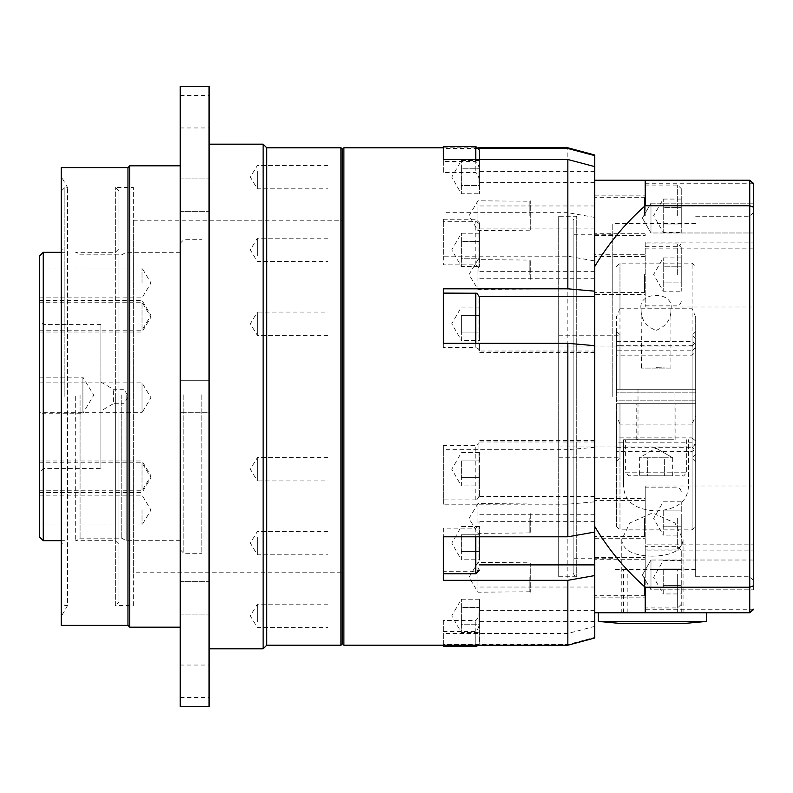 <?xml version="1.0" encoding="UTF-8"?>
<svg xmlns="http://www.w3.org/2000/svg" width="793" height="793" viewBox="0 0 793 793"><rect width="100%" height="100%" fill="white"/><g stroke="black" fill="none" stroke-linecap="round" stroke-linejoin="round"><path stroke-width="0.59" stroke-dasharray="3.96 2.97" d="M558.708 400.822L558.708 335.221L558.708 400.822M692.071 355.125L692.071 437.875L695.679 441.007L695.679 444.139L692.071 447.272L616.379 447.272L616.379 451.594L692.071 451.594L695.679 448.471L695.679 445.339L692.071 442.207L692.071 446.965L692.071 400.822L616.379 400.822L616.379 392.178L692.071 392.178L616.379 392.178L616.379 400.822L692.071 400.822L692.071 403.706L692.071 346.035L692.071 350.793L695.679 347.661L695.679 344.529L692.071 341.406L619.977 341.406L619.977 335.221L619.977 389.294L619.977 345.728L692.071 345.728L695.679 348.861L695.679 351.993L692.071 355.125L616.379 355.125L616.379 350.793L692.071 350.793M692.071 389.294L619.977 389.294L692.071 389.294L692.071 335.221L692.071 389.294L616.379 389.294L619.977 389.294L616.379 389.294L616.379 331.623L616.379 461.377L616.379 403.706L619.977 403.706L619.977 457.779L619.977 403.706L692.071 403.706L619.977 403.706L619.977 529.873L619.977 424.106L616.379 415.81L616.379 526.265L616.379 403.706L695.679 403.706L692.071 403.706L692.071 457.779L692.071 403.706L695.679 403.706L695.679 526.265L695.679 415.81L692.071 424.106L692.071 529.873L692.071 403.706L695.679 403.706L695.679 461.377L695.679 389.294L692.071 389.294L695.679 389.294L695.679 331.623L695.679 389.294L692.071 389.294L692.071 263.127L692.071 308.755L695.679 317.051L695.679 415.81M619.977 341.406L616.379 341.406L616.379 345.728L619.977 345.728L619.977 341.406M692.071 442.207L616.379 442.207L616.379 437.875L692.071 437.875M616.379 350.793L616.379 341.406M616.379 345.728L616.379 355.125M616.379 437.875L616.379 447.272M616.379 451.594L616.379 442.207M695.679 448.471L695.679 400.822L692.071 400.822L695.679 400.822L695.679 445.339M695.679 348.861L695.679 444.139M695.679 441.007L695.679 351.993M695.679 347.661L695.679 392.178L692.071 392.178L695.679 392.178L695.679 344.529M681.256 215.706L681.256 188.675L681.256 215.706M681.256 224.032L681.256 199.063L681.256 232.359L681.256 224.032L663.235 224.032L663.235 232.359L663.235 224.032L681.256 224.032M645.215 215.706L645.215 183.262L645.215 215.706M681.256 199.063L663.235 199.063L653.62 215.706L663.235 232.359L681.256 232.359M663.235 207.379L663.235 224.032L663.235 207.379L681.256 207.379L663.235 207.379L663.235 199.063L663.235 207.379M443.356 156.518L443.356 149.52L443.356 161.455L475.8 161.455C478.466 164.022 479.507 167.412 478.922 171.625L478.922 182.628C479.507 178.415 478.466 175.025 475.8 172.468L443.356 172.468L443.356 159.502L443.356 172.468M443.356 146.487L443.356 149.52L443.356 148.499L479.031 148.499M479.408 150.085L479.408 159.502M479.408 185.453L479.408 160.473L479.408 193.77L479.408 185.453L461.377 185.453L461.377 193.77L461.377 185.453L479.408 185.453M479.408 160.473L461.377 160.473L451.772 177.126L461.377 193.77L479.408 193.77M461.377 168.8L461.377 185.453L461.377 168.8L479.408 168.8L461.377 168.8L461.377 160.473L461.377 168.8M594.75 166.629L594.75 266.527A254.097 254.097 0 0 1 645.205 205.764L645.205 180.229L594.75 180.229L594.75 166.629M443.356 148.499L443.356 161.455M443.356 221.326L443.356 264.852L475.8 264.852C478.466 266.567 479.507 268.827 478.922 271.642L478.922 228.116C479.507 225.301 478.466 223.041 475.8 221.326L443.356 221.326L443.356 219.245L443.356 256.189L567.847 256.189L594.75 260.956M479.408 249.884L479.408 222.853L479.408 249.884M479.408 258.211L479.408 233.231L479.408 266.527L479.408 258.211L461.377 258.211L461.377 266.527L461.377 258.211L479.408 258.211M479.408 233.231L461.377 233.231L451.772 249.884L461.377 266.527L479.408 266.527M461.377 241.558L461.377 258.211L461.377 241.558L479.408 241.558L461.377 241.558L461.377 233.231L461.377 241.558M443.356 256.189L443.356 264.852M443.356 620.532L443.356 643.48L443.356 631.545L475.8 631.545C478.466 628.978 479.507 625.588 478.922 621.375L478.922 610.372C479.507 614.585 478.466 617.975 475.8 620.532L443.356 620.532L443.356 646.513M443.356 645.215L443.356 643.48L443.356 644.501L567.847 644.501L594.75 637.374L594.75 503.971L594.75 612.771L645.205 612.771L645.205 587.236A254.097 254.097 0 0 1 594.75 526.473L594.75 612.771M479.408 615.874L479.408 642.915L479.408 615.874M479.408 624.2L479.408 599.23L479.408 632.527L479.408 624.2L461.377 624.2L461.377 632.527L461.377 624.2L479.408 624.2M479.408 599.23L461.377 599.23L451.772 615.874L461.377 632.527L479.408 632.527M461.377 607.547L461.377 624.2L461.377 607.547L479.408 607.547L461.377 607.547L461.377 599.23L461.377 607.547M443.356 644.501L443.356 631.545M681.256 274.556L681.256 247.515L681.256 274.556M681.256 282.883L681.256 257.903L681.256 291.2L681.256 282.883L663.235 282.883L663.235 291.2L663.235 282.883L681.256 282.883M645.215 274.556L645.215 243.917L645.215 274.556M681.256 257.903L663.235 257.903L653.62 274.556L663.235 291.2L681.256 291.2M663.235 266.23L663.235 282.883L663.235 266.23L681.256 266.23L663.235 266.23L663.235 257.903L663.235 266.23M594.75 266.527L594.75 352.578L594.75 345.698L594.75 351.012L478.922 351.012C479.507 349.614 478.466 348.484 475.8 347.631L443.356 347.631L443.356 343.339M594.75 351.012L594.75 526.473M753.35 524.47L753.35 585.868L749.742 587.236L749.742 612.771L645.205 612.771M652.421 612.771L706.494 612.771L652.421 612.771M749.742 396.5L749.742 576.729L749.742 396.5M645.215 544.85L645.215 609.738L645.215 544.85L753.35 544.85L753.35 580.327L753.35 218.075M753.35 585.868L753.35 560.017L753.35 589.823L753.35 560.017L753.35 589.823L753.35 560.017L650.984 560.017L650.984 589.823L650.984 560.017L650.984 589.823L650.984 560.017L753.35 560.017M645.215 183.262L753.31 183.262L753.35 512.417M753.35 203.177L753.35 232.983L650.984 232.983L650.984 203.177L650.984 232.983L650.984 203.177L753.35 203.177L650.984 203.177L650.984 232.983L753.35 232.983M695.679 396.5L695.679 576.729L695.679 396.5M753.35 609.173L753.31 609.738L645.215 609.738M645.205 587.236L749.742 587.236L749.742 205.764L753.35 207.132M645.215 550.887L645.215 486.01L645.215 550.887L753.35 550.887M558.708 216.271L558.708 576.729L558.708 216.271L576.729 216.271L576.729 576.729L576.729 216.271L573.121 219.879L573.121 573.121L573.121 219.879M573.121 396.5L573.121 234.292L573.121 396.5M645.215 242.113L645.215 306.99L645.215 242.113L753.35 242.113M645.215 577.294L645.215 546.655L645.215 577.294M645.215 518.444L645.215 487.804L645.215 518.444M642.38 218.075L650.984 203.177L642.38 218.075L650.984 232.983L642.38 218.075M642.38 574.925L650.984 589.823L753.35 589.823L650.984 589.823L642.38 574.925L650.984 560.017L642.38 574.925M645.205 180.229L749.742 180.229L749.742 205.764L645.205 205.764M652.421 556.151C632.774 555.665 622.564 550.134 621.781 539.547L629.89 522.964L652.421 512.952L674.952 522.964L683.06 539.547C682.287 550.134 672.077 555.665 652.421 556.151M612.771 396.5L612.771 223.477L612.771 396.5M683.06 623.585L621.781 623.585M706.494 621.425L598.358 621.425M652.421 569.523L681.256 569.523L652.421 569.523M594.75 638.008L594.75 637.374M43.258 252.323L43.258 540.677M64.877 396.5L64.877 187.435L64.877 396.5M142.016 488.111L142.016 462.795L142.016 488.111M39.65 488.111L39.65 462.795L39.65 488.111M142.016 509.869L142.016 524.936L142.016 509.869M39.65 509.869L39.65 524.936L39.65 509.869M142.016 465.213L142.016 490.768L142.016 465.213M39.65 465.213L39.65 490.768L39.65 465.213M142.016 304.889L142.016 330.205L142.016 304.889M39.65 304.889L39.65 330.205L39.65 304.889M142.016 283.131L142.016 268.064L142.016 283.131M39.65 283.131L39.65 268.064L39.65 283.131M142.016 327.787L142.016 302.232L142.016 327.787M39.65 327.787L39.65 302.232L39.65 327.787M100.929 382.077L113.409 389.294L123.995 389.294L128.327 396.5L123.995 403.706L123.995 389.294L123.995 403.706L113.409 403.706L113.409 389.294L113.409 403.706L100.929 410.923L100.929 382.077L100.929 410.913M39.65 382.89L142.016 382.89L150.977 397.789L142.016 412.697L142.016 382.89L142.016 412.697L39.65 412.697L39.65 382.89L39.65 412.697M39.65 377.181L82.908 377.181L93.733 395.211L82.908 413.232L82.908 377.181L82.908 413.232L39.65 413.232L39.65 377.181L39.65 413.232M43.258 468.584L43.258 324.406L43.258 468.584M39.65 472.192L39.65 320.808L39.65 472.192L43.258 468.594L100.929 468.594L100.929 324.406L100.929 468.594M39.65 537.079L39.65 255.921M342.427 149.233L342.427 643.767M343.875 147.785L343.875 645.215M594.75 217.431L567.847 212.663L567.847 147.785M567.847 212.663L443.356 212.663M594.75 447.302L567.847 449.661L567.847 256.189M567.847 449.661L443.356 449.661L443.356 504.189L567.847 504.189L594.75 501.83M594.75 626.371L567.847 633.498L567.847 504.189M567.847 633.498L443.356 633.498M567.847 645.215L567.847 644.501M443.356 528.148L443.356 536.811L443.356 528.148L475.8 528.148C478.466 526.433 479.507 524.173 478.922 521.358L478.922 564.884C479.507 567.699 478.466 569.959 475.8 571.674L443.356 571.674L443.356 573.755L443.356 545.396M443.356 347.631L443.356 288.811M443.356 445.369L443.356 499.897L475.8 499.897L476.791 499.759L478.922 496.527L478.922 441.988C479.507 443.386 478.466 444.516 475.8 445.369L443.356 445.369L443.356 449.661M443.356 571.674L443.356 580.337M594.75 180.229L594.75 154.992M476.791 293.241L478.922 296.473L478.922 351.012M61.279 601.956L61.279 191.044L61.279 601.956L64.877 605.565L67.524 605.565L67.524 187.435L67.524 605.565L61.279 616.379L61.279 176.621L61.279 616.379M340.99 645.215L340.99 147.785M266.735 645.215L266.735 147.785M180.229 206.616L180.229 178.921L180.229 206.616M209.065 183.679L209.065 211.364L209.065 183.679M180.229 111.744L180.229 95.517L180.229 111.744M209.065 111.744L209.065 95.517L209.065 111.744M209.065 206.616L209.065 178.921L209.065 206.616M180.229 380.283L180.229 412.717L209.065 412.717L209.065 380.283L209.065 412.717L209.065 380.283L209.065 412.717L180.229 412.717L180.229 380.283L209.065 380.283L180.229 380.283L180.229 412.717L180.229 380.283M180.229 586.384L180.229 614.079L180.229 586.384M209.065 609.321L209.065 581.636L209.065 609.321M180.229 681.256L180.229 697.483L180.229 681.256M209.065 681.256L209.065 697.483L209.065 681.256M209.065 586.384L209.065 614.079L209.065 586.384M61.279 625.39L61.279 167.61M127.96 625.39L127.96 167.61M129.765 627.194L129.765 165.806M180.229 396.5L180.229 627.194L180.229 396.5M180.229 706.494L180.229 86.506M209.065 706.494L209.065 86.506M209.065 396.5L209.065 144.177L209.065 396.5M263.127 648.823L263.127 144.177M461.377 534.789L461.377 551.442L461.377 534.789L479.408 534.789L479.408 551.442L479.408 526.473L479.408 534.789L461.377 534.789M479.408 526.473L461.377 526.473L451.772 543.116L461.377 559.769L461.377 551.442L461.377 559.769L479.408 559.769L479.408 536.811M461.377 551.442L479.408 551.442L461.377 551.442M443.356 504.189L443.356 499.897M461.377 460.931L461.377 477.584L461.377 460.931L479.408 460.931L479.408 477.584L479.408 452.615L479.408 460.931L461.377 460.931M479.408 452.615L461.377 452.615L451.772 469.258L461.377 485.911L461.377 477.584L461.377 485.911L479.408 485.911L479.408 477.584L479.408 485.911M461.377 477.584L479.408 477.584L461.377 477.584M479.408 469.258L479.408 496.289L479.408 469.258M479.408 315.416L461.377 315.416L461.377 332.069L461.377 315.416L479.408 315.416L479.408 332.069L479.408 307.089L461.377 307.089L451.772 323.742L461.377 340.385L461.377 332.069L461.377 340.385L479.408 340.385L479.408 307.089M461.377 332.069L479.408 332.069L461.377 332.069M479.408 343.339L479.408 350.774L479.408 343.339M663.235 510.117L663.235 526.77L663.235 510.117L681.256 510.117L681.256 526.77L681.256 501.8L681.256 510.117L663.235 510.117M681.256 501.8L663.235 501.8L653.62 518.444L663.235 535.097L663.235 526.77L663.235 535.097L681.256 535.097L681.256 526.77L681.256 535.097M663.235 526.77L681.256 526.77L663.235 526.77M681.256 518.444L681.256 545.485L681.256 518.444M663.235 568.968L663.235 585.621L663.235 568.968L681.256 568.968L681.256 585.621L681.256 560.641L681.256 568.968L663.235 568.968M681.256 560.641L663.235 560.641L653.62 577.294L663.235 593.937L663.235 585.621L663.235 593.937L681.256 593.937L681.256 585.621L681.256 593.937M663.235 585.621L681.256 585.621L663.235 585.621M681.256 577.294L681.256 550.263L681.256 577.294M656.029 389.294L638.008 389.294L656.029 389.294M656.029 439.758L625.39 439.758L656.029 439.758M673.406 439.748L623.585 439.748L623.585 483.68L623.585 439.758L673.406 439.748M656.029 367.665L670.928 368.081L641.131 368.081L670.928 368.081L656.029 367.665M647.703 475.8L672.672 475.8L639.376 475.8L647.703 475.8L647.703 457.779L639.376 457.779L647.703 457.779L647.703 475.8M672.672 475.8L672.672 457.779L656.029 448.164L639.376 457.779L639.376 475.8M664.356 457.779L647.703 457.779L664.356 457.779L664.356 475.8L664.356 457.779L672.672 457.779L664.356 457.779M672.672 457.779L656.029 448.164M688.473 483.68L688.473 439.748L688.473 483.68C688.958 500.492 678.144 509.572 656.029 510.94C633.914 509.572 623.1 500.492 623.585 483.68M656.029 330.384C666.259 326.29 671.225 319.262 670.928 309.32C674.833 290.773 637.215 290.773 641.131 309.32C640.833 319.262 645.799 326.29 656.029 330.384M656.029 403.706L675.854 403.706L656.029 403.706M616.379 415.81L616.379 317.051L619.977 308.755L619.977 263.127L619.977 389.294M695.679 317.051L695.679 389.294L616.379 389.294L616.379 317.051M619.977 403.706L692.071 403.706M692.071 424.106L619.977 424.106M619.977 308.755L692.071 308.755M594.75 274.556L594.75 292.577L594.75 274.556M645.215 294.381L645.215 254.731L645.215 294.381L594.75 294.381L594.75 254.731L645.215 254.731M594.75 254.731L594.75 294.381M529.873 274.556L529.873 260.064L529.873 274.556M530.289 279.404L530.289 259.648L530.289 279.404M477.961 269.699L477.961 289.455L477.961 269.699M257.368 537.277L257.368 554.803L257.368 537.277M328.015 537.277L328.015 554.803L328.015 537.277M328.015 335.429L257.368 335.429L250.34 323.742L257.368 312.055L257.368 335.429L257.368 312.055L328.015 312.055L328.015 335.429L328.015 312.055M594.75 518.444L594.75 536.465L594.75 518.444M645.215 498.619L645.215 538.269L645.215 498.619L594.75 498.619L594.75 538.269L594.75 498.619M594.75 538.269L645.215 538.269M529.873 518.444L529.873 532.936L529.873 518.444M530.289 513.596L530.289 533.352L530.289 513.596M477.961 523.301L477.961 503.545L477.961 523.301M328.015 621.722L328.015 604.187L328.015 621.722M257.368 621.722L257.368 604.187L257.368 621.722M328.015 171.278L328.015 188.813L328.015 171.278M257.368 171.278L257.368 188.813L257.368 171.278M594.75 215.706L594.75 195.881L594.75 215.706M529.873 215.706L529.873 201.224L529.873 215.706M530.289 229.801L530.289 200.807L530.289 229.801M477.961 201.62L477.961 230.604L477.961 201.62M529.873 577.294L529.873 591.776L529.873 577.294M530.289 563.199L530.289 592.193L530.289 563.199M477.961 591.38L477.961 562.396L477.961 591.38M594.75 577.294L594.75 597.119L594.75 577.294M328.015 255.723L328.015 238.197L328.015 255.723M257.368 255.723L257.368 238.197L257.368 255.723M328.015 457.571L257.368 457.571L250.34 469.258L257.368 480.945L257.368 457.571L257.368 480.945L328.015 480.945L328.015 457.571L328.015 480.945M133.373 572.764L133.373 220.236L133.373 572.764L342.427 572.764L342.427 220.236L342.427 572.764M133.373 605.565L133.373 187.435L133.373 605.565L115.342 605.565L115.342 187.435L115.342 605.565L118.95 601.956L118.95 191.044L118.95 601.956M118.95 396.5L118.95 544.285L118.95 396.5M115.342 396.5L115.342 540.677L115.342 396.5M75.692 396.5L75.692 540.677L75.692 396.5M201.858 394.716L201.858 553.296L201.858 394.716M126.156 394.855L126.156 540.677L126.156 394.855M180.229 394.855L180.229 540.677L180.229 394.855M121.785 394.884L121.785 538.16L121.785 394.884M80.063 394.884L80.063 538.16L80.063 394.884M183.827 394.716L183.827 553.296L183.827 394.716M180.229 394.755L180.229 549.698L180.229 394.755M677.658 215.706L677.658 185.066L677.658 215.706M475.8 161.455L475.8 146.487M475.8 159.502L475.8 172.468M594.75 171.625L478.922 171.625M594.75 182.628L478.922 182.628M475.8 264.852L475.8 221.326M594.75 271.642L478.922 271.642M594.75 228.116L478.922 228.116M475.8 631.545L475.8 645.215M475.8 646.513L475.8 620.532M594.75 621.375L478.922 621.375M594.75 610.372L478.922 610.372M677.658 274.556L677.658 243.917L677.658 274.556M594.75 441.988L478.922 441.988M594.75 496.527L478.922 496.527M594.75 521.358L478.922 521.358M475.8 528.148L475.8 536.811M475.8 573.755L475.8 571.674M475.8 499.897L475.8 445.369M475.8 343.339L475.8 347.631M677.658 518.444L677.658 549.083L677.658 518.444M677.658 577.294L677.658 607.934L677.658 577.294M656.029 439.035L638.008 439.035L656.029 439.035M686.669 439.758L686.669 472.192C682.089 478.506 684.409 474.809 680.721 475.8L628.651 475.78L625.39 472.192L686.669 472.192L625.39 472.192L625.39 439.758M644.491 274.556L644.491 292.577L644.491 274.556M644.491 518.444L644.491 536.465L644.491 518.444M644.491 215.706L644.491 197.685L644.491 215.706M644.491 577.294L644.491 595.315L644.491 577.294M558.708 457.779L619.977 457.779L616.379 461.377M558.708 335.221L619.977 335.221L616.379 331.623M558.708 446.965L692.071 446.965L695.679 450.573M558.708 346.035L692.071 346.035L695.679 342.427M695.679 454.171L692.071 457.779L695.679 461.377M695.679 338.829L692.071 335.221L695.679 331.623M645.215 246.345L677.658 246.345C679.264 246.633 680.463 245.433 681.256 242.737M645.215 185.066L677.658 185.066L681.256 188.675M594.75 205.962L478.922 205.962L479.408 204.158M443.356 219.245L475.8 219.245L479.408 222.853M594.75 278.72L478.922 278.72L479.408 276.916M478.575 645.215L479.408 642.915M594.75 587.038L478.922 587.038L479.408 588.842M645.215 305.196L677.658 305.196C679.264 305.474 680.463 304.274 681.256 301.588M645.215 243.917L677.658 243.917L681.256 247.515M695.679 576.729L749.742 576.729L753.35 580.327M695.679 216.271L749.742 216.271L753.35 212.673M645.215 486.01L753.35 486.01M645.215 248.15L753.35 248.15M558.708 576.729L576.729 576.729C575.896 577.473 574.697 576.273 573.121 573.121M645.215 306.99L753.35 306.99M621.781 539.547L621.781 612.771M683.06 539.547L683.06 612.771M695.679 223.477L612.771 223.477M695.679 569.523L612.771 569.523M612.771 234.292L573.121 234.292M612.771 558.708L573.121 558.708M681.256 612.771L681.256 569.523M623.585 612.771L623.585 569.523M677.658 612.771L677.658 569.523M627.194 612.771L627.194 569.523M61.279 540.677L64.877 540.677L61.279 544.285M61.279 252.323L64.877 252.323L61.279 248.715M39.65 492.602L142.016 492.602L150.977 477.693L142.016 462.795L39.65 462.795M39.65 524.936L142.016 524.936L150.977 510.038L142.016 495.139L39.65 495.139M39.65 490.768L142.016 490.768L150.977 475.869L142.016 460.971L39.65 460.971M39.65 330.205L142.016 330.205L150.977 315.307L142.016 300.398L39.65 300.398M39.65 297.861L142.016 297.861L150.977 282.962L142.016 268.064L39.65 268.064M39.65 332.029L142.016 332.029L150.977 317.131L142.016 302.232L39.65 302.232M100.929 324.406L43.258 324.406L39.65 320.808M443.356 147.785L478.575 147.785M594.75 440.422L478.922 440.422L479.408 442.226M594.75 514.28L478.922 514.28L479.408 516.084M594.75 352.578L478.922 352.578L479.408 350.774M61.279 191.044L64.877 187.435L67.524 187.435L61.279 176.621M180.229 211.364L209.065 211.364L180.229 211.364M180.229 178.921L209.065 178.921L180.229 178.921M180.229 127.96L209.065 127.96M180.229 95.517L209.065 95.517M180.229 614.079L209.065 614.079L180.229 614.079M180.229 581.636L209.065 581.636L180.229 581.636M180.229 697.483L209.065 697.483M180.229 665.04L209.065 665.04M476.791 499.759L479.408 496.289M681.256 491.412L680.186 488.845L677.658 487.804L645.215 487.804M681.256 545.485L677.658 549.083L645.215 549.083M681.256 550.263L677.658 546.655L645.215 546.655M681.256 604.325L677.658 607.934L645.215 607.934M638.008 389.294L638.008 439.035L637.285 439.758L674.774 439.758L674.05 439.035L674.05 389.294M641.547 367.665L641.131 309.32M670.928 309.32L670.928 368.081M675.854 439.758L675.854 403.706M636.204 439.758L636.204 403.706M616.379 526.265L619.977 529.873L692.071 529.873L695.679 526.265M616.379 266.735L619.977 263.127L692.071 263.127L695.679 266.735M645.215 255.812L644.491 256.536L594.75 256.536M645.215 293.301L644.491 292.577L594.75 292.577M529.873 289.039L477.961 289.455L469.01 274.556L477.961 259.648L529.873 260.064M328.015 531.429L257.368 531.429L250.34 543.116L257.368 554.803L328.015 554.803M645.215 499.699L644.491 500.423L594.75 500.423M645.215 537.188L644.491 536.465L594.75 536.465M529.873 532.936L477.961 533.352L469.01 518.444L477.961 503.545L529.873 503.961M328.015 604.187L257.368 604.187L250.34 615.874L257.368 627.56L328.015 627.56M328.015 165.44L257.368 165.44L250.34 177.126L257.368 188.813L328.015 188.813M645.215 196.961L644.491 197.685L594.75 197.685M645.215 234.45L644.491 233.727L594.75 233.727M594.75 235.531L645.215 235.531M594.75 195.881L645.215 195.881M529.873 230.188L477.961 230.604L469.01 215.706L477.961 200.807L529.873 201.224M529.873 591.776L477.961 592.193L469.01 577.294L477.961 562.396L529.873 562.812M645.215 558.55L644.491 559.273L594.75 559.273M645.215 596.039L644.491 595.315L594.75 595.315M594.75 597.119L645.215 597.119M594.75 557.469L645.215 557.469M328.015 238.197L257.368 238.197L250.34 249.884L257.368 261.571L328.015 261.571M133.373 220.236L342.427 220.236M118.95 191.044L115.342 187.435L133.373 187.435M180.229 540.677L126.156 540.677L121.785 538.16L80.063 538.16L75.692 540.677L115.342 540.677L118.95 544.285M180.229 252.323L126.156 252.323L121.785 254.84L80.063 254.84L75.692 252.323L115.342 252.323L118.95 248.715M180.229 549.698L183.827 553.296L201.858 553.296M180.229 243.302L183.827 239.704L201.858 239.704"/><path stroke-width="1.19" d="M479.031 148.499L567.847 148.499L594.75 155.626L594.75 166.629L567.847 159.502L443.356 159.502L443.356 146.487L475.8 146.487L475.8 159.502M479.408 159.502L479.408 150.085L475.8 146.487M443.356 159.502L443.356 156.518M475.8 645.215L475.8 646.513L443.356 646.513L443.356 645.215M753.35 268.53L753.35 207.132L749.742 205.764L749.742 612.771L594.75 612.771L594.75 180.229L645.205 180.229L645.205 205.764A254.097 254.097 0 0 0 594.75 266.527M753.35 232.983L753.35 544.85M753.35 560.017L753.35 280.583M753.35 183.262L749.742 180.229L753.35 183.827L753.35 207.132M753.35 218.075L753.35 203.177M594.75 526.473A254.097 254.097 0 0 0 645.205 587.236L749.742 587.236L753.35 585.868M753.35 609.738L749.742 612.771L753.35 609.173M645.205 587.236L645.205 612.771M645.205 180.229L749.742 180.229L749.742 205.764L645.205 205.764M706.494 621.425L598.358 621.425L621.781 623.585L683.06 623.585L706.494 621.425L706.494 612.771M594.75 612.771L594.75 638.008L567.847 645.215L567.847 580.337L443.356 580.337L443.356 536.811L567.847 536.811L594.75 532.044M594.75 166.629L594.75 180.229M43.258 252.323L39.65 255.921L39.65 537.079L43.258 540.677L43.258 252.323L61.279 252.323M343.875 147.785L343.875 645.215L342.427 643.767L342.427 149.233L343.875 147.785L443.356 147.785M478.575 147.785L567.847 147.785L567.847 148.499M594.75 345.698L567.847 343.339L567.847 536.811M567.847 343.339L443.356 343.339L443.356 288.811L567.847 288.811L594.75 291.17M567.847 159.502L567.847 288.811M594.75 575.569L567.847 580.337M567.847 147.785L594.75 154.992L594.75 155.626M342.427 149.233L340.99 147.785L340.99 645.215L342.427 643.767M340.99 147.785L266.735 147.785L266.735 645.215L340.99 645.215M127.96 625.39L127.96 167.61L61.279 167.61L61.279 625.39L127.96 625.39L129.765 627.194L180.229 627.194M127.96 167.61L129.765 165.806L129.765 627.194M180.229 396.5L180.229 706.494L209.065 706.494L209.065 86.506L180.229 86.506L180.229 396.5M209.065 144.177L263.127 144.177L263.127 648.823L209.065 648.823M443.356 545.396L443.356 536.811M479.408 559.769L479.408 536.811M443.356 293.103L476.791 293.241L479.408 296.711L479.408 315.416M479.408 340.385L479.408 296.711M594.75 564.884L479.408 564.884M594.75 296.473L479.398 296.473M475.8 536.811L475.8 573.755L479.408 570.147M475.8 293.103L475.8 343.339M475.8 646.513L478.575 645.215M598.358 621.425L598.358 612.771M43.258 540.677L61.279 540.677M343.875 645.215L567.847 645.215M129.765 165.806L180.229 165.806M266.735 147.785L263.127 144.177M266.735 645.215L263.127 648.823M475.8 573.755L443.356 573.755"/></g></svg>
